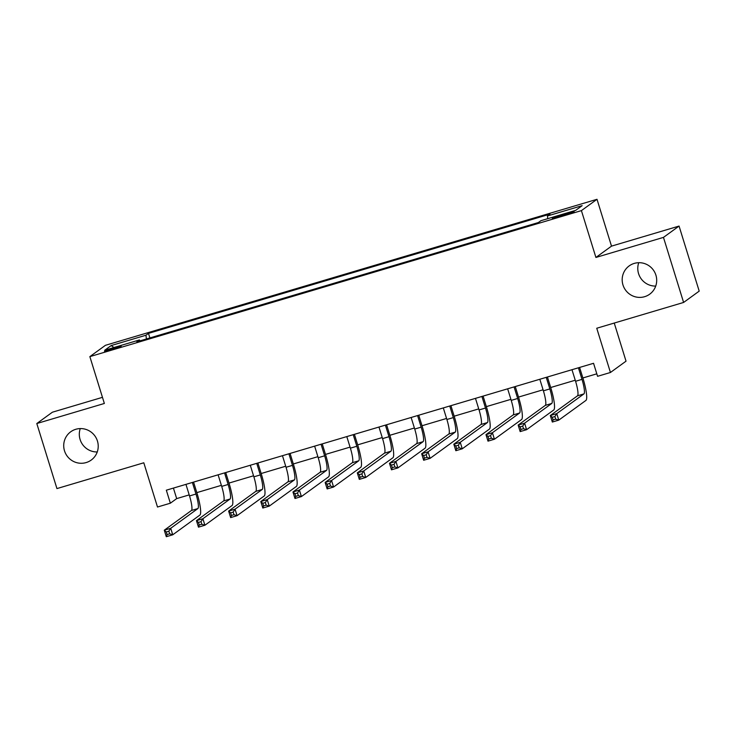 <?xml version="1.0" encoding="UTF-8"?>
<svg xmlns="http://www.w3.org/2000/svg" width="736" height="736" viewBox="0 0 736 736"><rect width="100%" height="100%" fill="white"/><g stroke="black" fill="none" stroke-linecap="round" stroke-linejoin="round"><path stroke-width="1.1" d="M97.253 451.959A17.471 17.149 54 0 1 80.279 428.573M97.437 441.039A17.471 17.149 54 0 1 91.227 460.064A17.471 17.149 54 0 1 64.501 450.818A17.471 17.149 54 0 1 70.711 431.793A17.471 17.149 54 0 1 97.437 441.039M655.721 286.083A17.471 17.149 54 0 1 638.747 262.697M655.905 275.154A17.471 17.149 54 0 1 649.695 294.188A17.471 17.149 54 0 1 622.969 284.942A17.471 17.149 54 0 1 629.179 265.908A17.471 17.149 54 0 1 655.905 275.154M111.495 349.738A8.731 0.543 -17.2 0 0 121.192 346.178A8.731 0.543 -17.2 0 0 114.2 347.788A8.731 0.543 -17.2 0 0 104.503 351.348A8.731 0.543 -17.2 0 0 111.495 349.738M102.46 397.339L52.394 412.206L36.8 423.531L56.939 488.584L143.796 462.788L157.495 507.021L170.356 503.203L176.677 498.612L189.207 494.896M597.006 199.3L105.45 345.304L89.856 356.62L581.412 210.616L597.006 199.3L611.506 246.137L595.912 257.453L663.467 237.388L679.061 226.072L611.506 246.137M679.061 226.072L699.2 291.125L683.606 302.45L596.749 328.247L610.438 372.49L626.032 361.164L614.238 323.049M663.467 237.388L683.606 302.45M610.438 372.49L597.577 376.308L593.547 363.299L166.327 490.194L170.356 503.203M567.364 213.201L561.697 214.875A8.464 0.524 -17.2 0 0 552.313 218.334A8.464 0.524 -17.2 0 0 559.084 216.78L564.751 215.096A8.464 0.524 -17.2 0 0 574.135 211.646A8.464 0.524 -17.2 0 0 567.364 213.201L567.668 214.194M547.768 218.656L547.418 215.979L549.967 214.13L148.488 333.38L149.896 337.925M547.418 215.979L582.158 205.657L575.672 210.367L540.923 220.69L538.375 222.539L136.896 341.789L139.444 339.94L104.705 350.262L111.191 345.552L145.94 335.23L148.488 333.38M595.912 257.453L581.412 210.616M36.8 423.531L104.356 403.466L89.856 356.62M196.825 492.632L221.38 485.337M228.997 483.074L253.543 475.787M261.16 473.524L285.715 466.228M293.333 463.965L317.888 456.67M325.505 454.406L350.06 447.12M357.668 444.857L382.223 437.561M389.841 435.298L414.396 428.002M422.013 425.748L446.568 418.453M454.186 416.19L478.731 408.894M486.349 406.631L510.904 399.344M518.521 397.081L543.076 389.786M550.694 387.522L575.248 380.227M582.857 377.964L596.804 373.824M173.42 488.088L176.677 498.612M145.94 335.23L146.427 338.956M139.95 340.888L139.444 339.94M111.191 345.552L113.914 347.521M571.982 369.702L575.57 381.276A13.644 2.456 -106.5 0 1 577.493 395.821L550.326 415.536L556.756 413.623L558.771 420.127L585.939 400.412A20.47 3.689 73.5 0 0 583.059 378.598L579.6 367.439M578.422 367.788L582.001 379.362A13.644 2.456 -106.5 0 1 583.924 393.907L556.756 413.623L554.889 416.548L552.313 417.312L553.113 419.916L555.689 419.152L554.889 416.548M555.689 419.152L558.771 420.127L552.34 422.041L550.326 415.536L552.313 417.312M552.34 422.041L553.113 419.916M539.819 379.261L543.398 390.834A13.644 2.456 -106.5 0 1 545.321 405.37L518.153 425.086L524.593 423.182L526.599 429.686L553.766 409.97A20.47 3.689 73.5 0 0 550.887 388.157L547.428 376.998M546.25 377.347L549.829 388.921A13.644 2.456 -106.5 0 1 551.752 403.457L524.593 423.182L522.716 426.098L520.14 426.862L520.95 429.465L523.517 428.702L522.716 426.098M523.517 428.702L526.599 429.686L520.168 431.59L518.153 425.086L520.14 426.862M520.168 431.59L520.95 429.465M507.647 388.81L511.226 400.384A13.644 2.456 -106.5 0 1 513.148 414.929L485.981 434.645L492.421 432.731L494.436 439.236L521.594 419.52A20.47 3.689 73.5 0 0 518.714 397.707L515.264 386.547M514.078 386.897L517.666 398.48A13.644 2.456 -106.5 0 1 519.579 413.016L492.421 432.731L490.544 435.657L487.968 436.42L488.778 439.024L491.354 438.26L490.544 435.657M491.354 438.26L494.436 439.236L487.996 441.149L485.981 434.645L487.968 436.42M487.996 441.149L488.778 439.024M475.474 398.369L479.062 409.943A13.644 2.456 -106.5 0 1 480.976 424.479L453.818 444.204L460.248 442.29L462.263 448.794L489.431 429.079A20.47 3.689 73.5 0 0 486.551 407.266L483.092 396.106M481.914 396.456L485.493 408.029A13.644 2.456 -106.5 0 1 487.416 422.574L460.248 442.29L458.372 445.216L455.805 445.979L456.605 448.583L459.181 447.81L458.372 445.216M459.181 447.81L462.263 448.794L455.832 450.708L453.818 444.204L455.805 445.979M455.832 450.708L456.605 448.583M443.302 407.919L446.89 419.502A13.644 2.456 -106.5 0 1 448.813 434.038L421.645 453.753L428.076 451.84L430.091 458.353L457.258 438.628A20.47 3.689 73.5 0 0 454.379 416.824L450.92 405.665M449.742 406.014L453.321 417.588A13.644 2.456 -106.5 0 1 455.244 432.124L428.076 451.84L426.208 454.765L423.632 455.529L424.442 458.132L427.009 457.369L426.208 454.765M427.009 457.369L430.091 458.353L423.66 460.258L421.645 453.753L423.632 455.529M423.66 460.258L424.442 458.132M411.139 417.478L414.718 429.051A13.644 2.456 -106.5 0 1 416.64 443.596L389.473 463.312L395.913 461.398L397.928 467.903L425.086 448.187A20.47 3.689 73.5 0 0 422.206 426.374L418.756 415.214M417.57 415.564L421.158 427.138A13.644 2.456 -106.5 0 1 423.071 441.683L395.913 461.398L394.036 464.324L391.46 465.088L392.27 467.691L394.846 466.928L394.036 464.324M394.846 466.928L397.928 467.903L391.488 469.816L389.473 463.312L391.46 465.088M391.488 469.816L392.27 467.691M378.966 427.036L382.554 438.61A13.644 2.456 -106.5 0 1 384.468 453.146L357.31 472.862L363.74 470.957L365.755 477.462L392.914 457.746A20.47 3.689 73.5 0 0 390.034 435.933L386.584 424.773M385.397 425.123L388.985 436.696A13.644 2.456 -106.5 0 1 390.908 451.242L363.74 470.957L361.864 473.874L359.297 474.646L360.097 477.241L362.673 476.477L361.864 473.874M362.673 476.477L365.755 477.462L359.324 479.375L357.31 472.862L359.297 474.646M359.324 479.375L360.097 477.241M346.794 436.586L350.382 448.16A13.644 2.456 -106.5 0 1 352.305 462.705L325.137 482.42L331.568 480.507L333.583 487.02L360.75 467.296A20.47 3.689 73.5 0 0 357.871 445.492L354.412 434.323M353.234 434.682L356.813 446.255A13.644 2.456 -106.5 0 1 358.736 460.791L331.568 480.507L329.7 483.432L327.124 484.196L327.925 486.8L330.501 486.036L329.7 483.432M330.501 486.036L333.583 487.02L327.152 488.925L325.137 482.42L327.124 484.196M327.152 488.925L327.925 486.8M314.631 446.145L318.21 457.718A13.644 2.456 -106.5 0 1 320.132 472.264L292.965 491.979L299.405 490.066L301.41 496.57L328.578 476.854A20.47 3.689 73.5 0 0 325.698 455.041L322.239 443.882M321.062 444.231L324.64 455.805A13.644 2.456 -106.5 0 1 326.563 470.35L299.405 490.066L297.528 492.991L294.952 493.755L295.762 496.358L298.328 495.595L297.528 492.991M298.328 495.595L301.41 496.57L294.98 498.484L292.965 491.979L294.952 493.755M294.98 498.484L295.762 496.358M282.458 455.704L286.037 467.277A13.644 2.456 -106.5 0 1 287.96 481.813L260.792 501.529L267.232 499.624L269.247 506.129L296.406 486.413A20.47 3.689 73.5 0 0 293.526 464.6L290.076 453.44M288.889 453.79L292.477 465.364A13.644 2.456 -106.5 0 1 294.391 479.9L267.232 499.624L265.356 502.541L262.78 503.304L263.589 505.908L266.165 505.144L265.356 502.541M266.165 505.144L269.247 506.129L262.807 508.033L260.792 501.529L262.78 503.304M262.807 508.033L263.589 505.908M250.286 465.253L253.874 476.827A13.644 2.456 -106.5 0 1 255.788 491.372L228.629 511.088L235.06 509.174L237.075 515.678L264.242 495.963A20.47 3.689 73.5 0 0 261.363 474.15L257.904 462.99M256.726 463.34L260.305 474.922A13.644 2.456 -106.5 0 1 262.228 489.458L235.06 509.174L233.183 512.1L230.616 512.863L231.417 515.467L233.993 514.703L233.183 512.1M233.993 514.703L237.075 515.678L230.644 517.592L228.629 511.088L230.616 512.863M230.644 517.592L231.417 515.467M218.114 474.812L221.702 486.386A13.644 2.456 -106.5 0 1 223.624 500.922L196.457 520.646L202.888 518.733L204.902 525.237L232.07 505.522A20.47 3.689 73.5 0 0 229.19 483.708L225.731 472.549M224.554 472.898L228.132 484.472A13.644 2.456 -106.5 0 1 230.055 499.017L202.888 518.733L201.02 521.658L198.444 522.422L199.254 525.026L201.82 524.253L201.02 521.658M201.82 524.253L204.902 525.237L198.472 527.151L196.457 520.646L198.444 522.422M198.472 527.151L199.254 525.026M185.95 484.362L189.529 495.944A13.644 2.456 -106.5 0 1 191.452 510.48L164.284 530.196L170.724 528.282L172.739 534.796L199.898 515.071A20.47 3.689 73.5 0 0 197.018 493.267L193.568 482.108M192.381 482.457L195.969 494.031A13.644 2.456 -106.5 0 1 197.883 508.567L170.724 528.282L168.848 531.208L166.272 531.972L167.081 534.575L169.657 533.812L168.848 531.208M169.657 533.812L172.739 534.796L166.299 536.7L164.284 530.196L166.272 531.972M166.299 536.7L167.081 534.575M562.019 215.906L561.697 214.875M582.001 379.362L575.57 381.276M583.924 393.907L577.493 395.821M549.829 388.921L543.398 390.834M551.752 403.457L545.321 405.37M517.666 398.48L511.226 400.384M519.579 413.016L513.148 414.929M485.493 408.029L479.062 409.943M487.416 422.574L480.976 424.479M453.321 417.588L446.89 419.502M455.244 432.124L448.813 434.038M421.158 427.138L414.718 429.051M423.071 441.683L416.64 443.596M388.985 436.696L382.554 438.61M390.908 451.242L384.468 453.146M356.813 446.255L350.382 448.16M358.736 460.791L352.305 462.705M324.64 455.805L318.21 457.718M326.563 470.35L320.132 472.264M292.477 465.364L286.037 467.277M294.391 479.9L287.96 481.813M260.305 474.922L253.874 476.827M262.228 489.458L255.788 491.372M228.132 484.472L221.702 486.386M230.055 499.017L223.624 500.922M195.969 494.031L189.529 495.944M197.883 508.567L191.452 510.48"/></g></svg>
